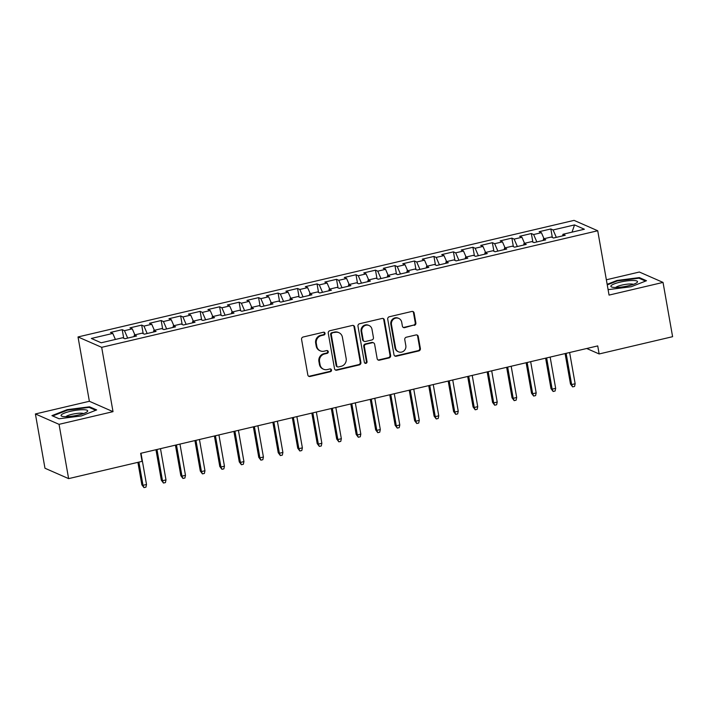 <?xml version="1.0" encoding="UTF-8"?>
<svg xmlns="http://www.w3.org/2000/svg" width="708" height="708" viewBox="0 0 708 708"><rect width="100%" height="100%" fill="white"/><g stroke="black" fill="none" stroke-linecap="round" stroke-linejoin="round"><path stroke-width="1.06" d="M325.034 333.3A1.434 1.345 113.7 0 0 323.45 332.238L303.13 337.008A2.044 1.92 113.7 0 0 301.573 339.433L307.83 374.957A2.044 1.92 113.7 0 0 310.095 376.479L330.415 371.7A1.434 1.345 113.7 0 0 330.742 369.01A1.434 1.345 113.7 0 0 329.928 368.939L327.3 369.558A6.54 6.16 113.7 0 1 320.06 364.682L319.538 361.717A6.54 6.16 113.7 0 1 324.547 353.965L327.176 353.354A1.434 1.345 113.7 0 0 327.503 350.664A1.434 1.345 113.7 0 0 326.689 350.584L324.06 351.203A6.54 6.16 113.7 0 1 316.83 346.327L316.308 343.371A6.54 6.16 113.7 0 1 321.308 335.619L323.937 334.999A1.434 1.345 113.7 0 0 325.034 333.3M320.317 350.876L319.68 350.593A6.54 6.16 113.7 0 1 316.184 346.044L315.662 343.088A6.54 6.16 113.7 0 1 320.671 335.335L323.299 334.716A1.434 1.345 113.7 0 0 323.928 332.211M308.617 376.205A2.044 1.92 113.7 0 0 309.458 376.196L329.769 371.426A1.434 1.345 113.7 0 0 330.406 368.912M323.556 369.231L322.919 368.948A6.54 6.16 113.7 0 1 319.423 364.399L318.901 361.443A6.54 6.16 113.7 0 1 323.91 353.69L326.538 353.071A1.434 1.345 113.7 0 0 327.167 350.566M414.304 325.37A2.044 1.92 113.7 0 0 415.87 322.954L414.118 312.989A2.044 1.92 113.7 0 0 411.852 311.458L389.285 316.768A2.044 1.92 113.7 0 0 387.727 319.184L393.984 354.708A2.044 1.92 113.7 0 0 396.25 356.23L418.817 350.929A2.044 1.92 113.7 0 0 420.375 348.504L418.251 336.468A2.044 1.92 113.7 0 0 415.994 334.946L406.339 337.212A2.044 1.92 113.7 0 0 404.772 339.636L405.826 345.61A5.46 5.151 113.7 0 1 398.516 351.814A5.46 5.151 113.7 0 1 395.595 348.009L391.471 324.627A5.46 5.151 113.7 0 1 398.781 318.423A5.46 5.151 113.7 0 1 401.702 322.22L402.392 326.123A2.044 1.92 113.7 0 0 404.649 327.645L413.667 325.096A2.044 1.92 113.7 0 0 415.233 322.671L413.472 312.706A2.044 1.92 113.7 0 0 412.693 311.458M597.729 345.911L140.653 453.324L142.069 461.359L68.623 478.626L59.047 424.34L113.014 411.658L101.678 347.327L597.72 230.755L609.057 295.094L663.033 282.412L672.6 336.689L599.145 353.956L597.729 345.911M354.637 326.963A2.044 1.92 113.7 0 0 352.38 325.441L329.813 330.742A2.044 1.92 113.7 0 0 328.246 333.167L334.512 368.682A2.044 1.92 113.7 0 0 336.769 370.204L359.337 364.903A2.044 1.92 113.7 0 0 360.903 362.478L354.637 326.963L354 326.68A2.044 1.92 113.7 0 0 353.212 325.432M359.549 323.751L382.116 318.45A2.044 1.92 113.7 0 1 384.373 319.972L390.639 355.496A2.044 1.92 113.7 0 1 389.073 357.921L379.417 360.186A2.044 1.92 113.7 0 1 377.16 358.664L374.62 344.256A2.044 1.92 113.7 0 0 372.355 342.734L365.947 344.238A2.044 1.92 113.7 0 0 364.39 346.663L367.027 361.655A1.434 1.345 113.7 0 1 365.116 363.284A1.434 1.345 113.7 0 1 364.354 362.284L357.983 326.176A2.044 1.92 113.7 0 1 359.549 323.751M101.678 347.327L78.022 336.946L574.064 220.374L597.72 230.755M123.714 338.22L122.21 329.68L110.519 332.433L112.784 333.424L91.359 338.459L101.2 342.787L122.634 337.751L124.9 338.743L136.591 335.999L134.325 334.999L142.113 333.167L144.388 334.167L156.07 331.415L153.804 330.424L161.601 328.592L163.867 329.592L175.557 326.839L173.292 325.848L181.08 324.016L183.354 325.007L195.036 322.264L192.771 321.264L200.568 319.432L202.833 320.432L214.524 317.68L212.258 316.688L220.046 314.856L222.321 315.856L234.003 313.104L231.737 312.113L239.534 310.281L241.8 311.272L253.491 308.529L251.225 307.529L259.013 305.697L261.287 306.697L272.969 303.944L270.704 302.953L278.501 301.121L280.766 302.112L292.457 299.369L290.191 298.378L297.979 296.546L300.254 297.537L311.936 294.794L309.67 293.793L317.467 291.962L319.733 292.962L331.424 290.209L329.158 289.218L336.946 287.386L339.221 288.377L350.903 285.634L348.637 284.634L356.434 282.811L358.699 283.802L370.39 281.058L368.125 280.058L375.913 278.226L378.178 279.226L389.869 276.474L387.603 275.483L395.4 273.651L397.666 274.642L409.357 271.899L407.091 270.899L414.879 269.075L417.145 270.067L428.836 267.323L426.57 266.323L434.367 264.491L436.632 265.491L448.323 262.739L446.049 261.748L453.846 259.916L456.111 260.907L467.802 258.163L465.537 257.163L473.333 255.34L475.599 256.331L487.29 253.588L485.015 252.588L492.812 250.756L495.078 251.756L506.769 249.004L504.503 248.012L512.3 246.18L514.566 247.172L526.256 244.428L523.982 243.428L531.779 241.605L534.044 242.596L545.735 239.853L543.47 238.853L551.266 237.021L553.532 238.021L565.223 235.268L562.949 234.277L562.692 235.87M122.21 329.68L124.475 330.68L132.272 328.848L134.883 334.866M143.202 333.645L141.689 325.105L130.007 327.848L132.272 328.848M141.689 325.105L143.963 326.105L151.751 324.273L154.371 330.291M162.681 329.07L161.176 320.529L149.485 323.273L151.751 324.273M161.176 320.529L163.442 321.521L171.239 319.689L173.849 325.715M182.168 324.485L180.655 315.945L168.973 318.697L171.239 319.689M180.655 315.945L182.929 316.945L190.718 315.113L193.337 321.131M201.647 319.91L200.143 311.37L188.452 314.113L190.718 315.113M200.143 311.37L202.408 312.37L210.205 310.538L212.816 316.556M221.135 315.334L219.622 306.794L207.94 309.538L210.205 310.538M219.622 306.794L221.896 307.785L229.684 305.953L232.304 311.98M240.614 310.75L239.109 302.21L227.418 304.962L229.684 305.953M239.109 302.21L241.375 303.21L249.172 301.378L251.782 307.396M260.101 306.175L258.588 297.634L246.906 300.378L249.172 301.378M258.588 297.634L260.863 298.634L268.651 296.802L271.27 302.82M279.58 301.599L278.076 293.059L266.385 295.802L268.651 296.802M278.076 293.059L280.341 294.05L288.138 292.218L290.749 298.245M299.068 297.015L297.555 288.475L285.873 291.227L288.138 292.218M297.555 288.475L299.829 289.475L307.617 287.643L310.237 293.661M318.547 292.439L317.042 283.899L305.352 286.643L307.617 287.643M317.042 283.899L319.308 284.899L327.105 283.067L329.716 289.085M338.035 287.864L336.521 279.324L324.839 282.067L327.105 283.067M336.521 279.324L338.796 280.315L346.584 278.483L349.194 284.51M357.513 283.28L356.009 274.739L344.318 277.492L346.584 278.483M356.009 274.739L358.275 275.739L366.071 273.908L368.682 279.925M377.001 278.704L375.488 270.164L363.806 272.907L366.071 273.908M375.488 270.164L377.762 271.164L385.55 269.332L388.161 275.35M396.48 274.129L394.976 265.589L383.285 268.332L385.55 269.332M394.976 265.589L397.241 266.58L405.038 264.748L407.649 270.775M415.968 269.544L414.454 261.004L402.772 263.757L405.038 264.748M414.454 261.004L416.729 262.004L424.517 260.172L427.128 266.19M435.447 264.969L433.942 256.429L422.251 259.172L424.517 260.172M433.942 256.429L436.208 257.42L444.005 255.597L446.615 261.615M454.934 260.394L453.421 251.853L441.739 254.597L444.005 255.597M453.421 251.853L455.695 252.844L463.483 251.013L466.094 257.039M474.413 255.809L472.909 247.269L461.218 250.021L463.483 251.013M472.909 247.269L475.174 248.269L482.971 246.437L485.582 252.455M493.901 251.234L492.387 242.694L480.705 245.437L482.971 246.437M492.387 242.694L494.662 243.685L502.45 241.862L505.061 247.88M513.38 246.658L511.875 238.118L500.184 240.862L502.45 241.862M511.875 238.118L514.141 239.109L521.938 237.277L524.548 243.304M532.867 242.074L531.354 233.534L519.663 236.286L521.938 237.277M531.354 233.534L533.628 234.534L541.416 232.702L544.027 238.72M552.346 237.499L550.842 228.958L539.151 231.702L541.416 232.702M550.842 228.958L553.107 229.95L574.542 224.914L584.383 229.242L562.949 234.277M543.47 238.853L543.204 240.446M553.107 229.95L556.32 237.366M574.542 224.914L572.029 232.144M523.982 243.428L523.725 245.021M533.628 234.534L536.841 241.941M504.503 248.012L504.238 249.605M514.141 239.109L517.353 246.517M485.015 252.588L484.759 254.181M494.662 243.685L497.874 251.101M465.537 257.163L465.271 258.756M475.174 248.269L478.387 255.676M446.049 261.748L445.792 263.341M455.695 252.844L458.908 260.252M426.57 266.323L426.305 267.916M436.208 257.42L439.42 264.836M407.091 270.899L406.826 272.491M416.729 262.004L419.941 269.412M387.603 275.483L387.338 277.076M397.241 266.58L400.454 273.987M368.125 280.058L367.859 281.651M377.762 271.164L380.975 278.571M348.637 284.634L348.371 286.227M358.275 275.739L361.487 283.147M329.158 289.218L328.893 290.811M338.796 280.315L342.008 287.722M309.67 293.793L309.405 295.386M319.308 284.899L322.521 292.307M290.191 298.378L289.926 299.962M299.829 289.475L303.042 296.882M270.704 302.953L270.438 304.546M280.341 294.05L283.554 301.458M251.225 307.529L250.959 309.122M260.863 298.634L264.075 306.042M231.737 312.113L231.472 313.697M241.375 303.21L244.587 310.617M212.258 316.688L211.993 318.281M221.896 307.785L225.109 315.193M192.771 321.264L192.505 322.857M202.408 312.37L205.621 319.777M173.292 325.848L173.026 327.432M182.929 316.945L186.142 324.353M153.804 330.424L153.539 332.017M163.442 321.521L166.654 328.928M134.325 334.999L134.06 336.592M143.963 326.105L147.175 333.512M124.475 330.68L127.688 338.088M586.72 348.495L599.145 353.956M663.033 282.412L639.377 272.022L606.358 279.784M113.014 411.658L89.367 401.277L35.4 413.959L59.047 424.34M35.4 413.959L44.967 468.236L68.623 478.626M89.367 401.277L78.022 336.946M112.784 333.424L115.404 339.451M89.544 406.808L67.18 409.658L51.941 415.64L59.065 418.764L81.429 415.915L96.669 409.932L89.544 406.808L89.695 407.631M608.022 289.183L608.88 289.563L631.244 286.713L646.484 280.731L639.359 277.598L617.004 280.457L607.163 284.315M335.3 369.93A2.044 1.92 113.7 0 0 336.132 369.93L358.699 364.62A2.044 1.92 113.7 0 0 360.266 362.204L354 326.68M332.406 333.008A1.434 1.345 113.7 0 0 331.309 334.707L336.804 365.886A1.434 1.345 113.7 0 0 338.389 366.948L341.159 366.301A6.54 6.16 113.7 0 0 346.168 358.549L342.406 337.238A6.54 6.16 113.7 0 0 335.176 332.362L331.76 332.725A1.434 1.345 113.7 0 0 330.671 334.424L331.309 334.707M337.566 366.877L336.928 366.602A1.434 1.345 113.7 0 1 336.167 365.602L330.671 334.424M338.92 332.689L338.274 332.406A6.54 6.16 113.7 0 0 334.539 332.079L335.176 332.362M331.76 332.725L334.539 332.079M377.939 359.912A2.044 1.92 113.7 0 0 378.78 359.903L388.435 357.637A2.044 1.92 113.7 0 0 390.002 355.212L383.736 319.689A2.044 1.92 113.7 0 0 382.948 318.441M373.523 342.84L372.886 342.557A2.044 1.92 113.7 0 0 371.718 342.451L365.31 343.955A2.044 1.92 113.7 0 0 363.744 346.38L366.39 361.381L367.027 361.655M364.815 363.098A1.434 1.345 113.7 0 0 366.39 361.381M371.983 329.309A5.46 5.151 113.7 0 0 363.691 326.37A5.46 5.151 113.7 0 0 361.753 331.716L363.204 339.955A2.044 1.92 113.7 0 0 365.461 341.477L371.868 339.973A2.044 1.92 113.7 0 0 373.435 337.548L371.983 329.309M369.063 325.512L368.425 325.229A5.46 5.151 113.7 0 0 361.107 331.433L361.753 331.716M364.293 341.371L363.655 341.088A2.044 1.92 113.7 0 1 362.567 339.672L361.107 331.433M403.171 327.37A2.044 1.92 113.7 0 0 404.011 327.361L413.667 325.096M398.781 318.423L398.144 318.14A5.46 5.151 113.7 0 0 390.834 324.344L391.471 324.627M398.516 351.814L397.869 351.531A5.46 5.151 113.7 0 1 394.958 347.725L390.834 324.344M394.772 355.956A2.044 1.92 113.7 0 0 395.604 355.947L418.171 350.646A2.044 1.92 113.7 0 0 419.738 348.221L417.614 336.185A2.044 1.92 113.7 0 0 416.835 334.937M67.287 410.233L67.18 409.658M617.102 281.032L617.004 280.457M639.51 278.43L639.359 277.598M146.512 484.484L145.936 487.166L143.989 487.626L141.857 484.803L143.007 485.307L146.512 484.484L140.998 453.235M143.989 487.626L143.007 485.307L138.91 462.103M141.857 484.803L137.892 462.342M165.991 479.9L165.424 482.59L163.468 483.042L161.336 480.219L162.486 480.732L165.991 479.9L160.486 448.66M163.468 483.042L162.486 480.732L156.981 449.483M161.336 480.219L155.964 449.722M185.478 475.325L184.903 478.006L182.956 478.466L180.823 475.643L181.974 476.148L185.478 475.325L179.965 444.084M182.956 478.466L181.974 476.148L176.46 444.907M180.823 475.643L175.442 445.146M83.27 409.702A13.523 2.62 -10 0 0 66.72 412.313A13.523 2.62 -10 0 0 62.021 416.277A13.523 2.62 -10 0 0 65.49 416.676A13.523 2.62 -10 0 0 87.049 411.861A13.523 2.62 -10 0 0 83.27 409.702M83.544 413.569A9.257 1.797 -10 0 0 80.88 413.18A9.257 1.797 -10 0 0 65.897 416.676M59.109 418.764L52.711 415.95L67.472 410.162L89.146 407.392L95.748 410.295M633.085 280.492A13.523 2.62 -10 0 0 616.535 283.103A13.523 2.62 -10 0 0 611.836 287.076A13.523 2.62 -10 0 0 615.305 287.475A13.523 2.62 -10 0 0 636.864 282.66A13.523 2.62 -10 0 0 633.085 280.492M633.359 284.359A9.257 1.797 -10 0 0 630.695 283.979A9.257 1.797 -10 0 0 615.712 287.475M608.924 289.554L608.013 289.156M607.26 284.89L617.296 280.952L638.961 278.191L645.563 281.085M204.957 470.749L204.391 473.431L202.435 473.891L200.302 471.068L201.453 471.572L204.957 470.749L199.452 439.5M202.435 473.891L201.453 471.572L195.948 440.323M200.302 471.068L194.93 440.571M224.445 466.165L223.87 468.855L221.923 469.307L219.79 466.484L220.94 466.988L224.445 466.165L218.931 434.924M221.923 469.307L220.94 466.988L215.427 435.747M219.79 466.484L214.409 435.986M243.924 461.589L243.357 464.271L241.401 464.731L239.269 461.908L240.419 462.413L243.924 461.589L238.419 430.349M241.401 464.731L240.419 462.413L234.914 431.172M239.269 461.908L233.897 431.411M263.411 457.014L262.836 459.696L260.889 460.156L258.756 457.333L259.907 457.837L263.411 457.014L257.898 425.765M260.889 460.156L259.907 457.837L254.393 426.588M258.756 457.333L253.376 426.836M282.89 452.43L282.324 455.12L280.368 455.571L278.235 452.748L279.386 453.253L282.89 452.43L277.386 421.189M280.368 455.571L279.386 453.253L273.881 422.012M278.235 452.748L272.863 422.251M302.378 447.854L301.803 450.536L299.856 450.996L297.723 448.173L298.873 448.677L302.378 447.854L296.864 416.614M299.856 450.996L298.873 448.677L293.36 417.437M297.723 448.173L292.342 417.676M321.857 443.279L321.29 445.96L319.335 446.421L317.202 443.597L318.352 444.102L321.857 443.279L316.352 412.029M319.335 446.421L318.352 444.102L312.848 412.853M317.202 443.597L311.83 413.1M341.344 438.695L340.769 441.385L338.822 441.836L336.689 439.013L337.84 439.518L341.344 438.695L335.831 407.454M338.822 441.836L337.84 439.518L332.326 408.277M336.689 439.013L331.309 408.516M360.823 434.119L360.257 436.801L358.301 437.261L356.168 434.438L357.319 434.942L360.823 434.119L355.319 402.879M358.301 437.261L357.319 434.942L351.814 403.702M356.168 434.438L350.796 403.941M380.311 429.544L379.736 432.225L377.789 432.685L375.656 429.862L376.806 430.367L380.311 429.544L374.798 398.294M377.789 432.685L376.806 430.367L371.293 399.117M375.656 429.862L370.275 399.356M399.79 424.959L399.224 427.65L397.268 428.101L395.135 425.278L396.285 425.782L399.79 424.959L394.285 393.719M397.268 428.101L396.285 425.782L390.781 394.542M395.135 425.278L389.754 394.781M419.278 420.384L418.702 423.065L416.755 423.526L414.623 420.702L415.773 421.207L419.278 420.384L413.764 389.143M416.755 423.526L415.773 421.207L410.259 389.966M414.623 420.702L409.242 390.205M438.756 415.808L438.19 418.49L436.234 418.95L434.101 416.127L435.252 416.631L438.756 415.808L433.252 384.559M436.234 418.95L435.252 416.631L429.747 385.382M434.101 416.127L428.721 385.621M458.244 411.224L457.669 413.914L455.722 414.366L453.589 411.543L454.74 412.047L458.244 411.224L452.731 379.984M455.722 414.366L454.74 412.047L449.226 380.807M453.589 411.543L448.208 381.046M477.723 406.649L477.157 409.33L475.201 409.79L473.068 406.967L474.218 407.472L477.723 406.649L472.218 375.408M475.201 409.79L474.218 407.472L468.714 376.231M473.068 406.967L467.687 376.47M497.211 402.073L496.635 404.755L494.688 405.215L492.556 402.392L493.706 402.896L497.211 402.073L491.697 370.824M494.688 405.215L493.706 402.896L488.193 371.647M492.556 402.392L487.175 371.886M516.69 397.489L516.123 400.179L514.167 400.631L512.034 397.808L513.185 398.312L516.69 397.489L511.185 366.248M514.167 400.631L513.185 398.312L507.68 367.071M512.034 397.808L506.654 367.31M536.177 392.913L535.602 395.595L533.655 396.055L531.522 393.232L532.673 393.736L536.177 392.913L530.664 361.673M533.655 396.055L532.673 393.736L527.159 362.496M531.522 393.232L526.141 362.735M555.656 388.338L555.09 391.02L553.134 391.48L551.001 388.657L552.151 389.161L555.656 388.338L550.151 357.089M553.134 391.48L552.151 389.161L546.647 357.912M551.001 388.657L545.62 358.151M575.144 383.754L574.569 386.444L572.622 386.895L570.489 384.072L571.639 384.577L575.144 383.754L569.63 352.513M572.622 386.895L571.639 384.577L566.126 353.336M570.489 384.072L565.108 353.575M320.671 335.335L321.308 335.619M315.662 343.088L316.308 343.371M316.184 346.044L316.83 346.327M326.538 353.071L327.176 353.354M323.91 353.69L324.547 353.965M318.901 361.443L319.538 361.717M319.423 364.399L320.06 364.682M329.769 371.426L330.415 371.7M309.458 376.196L310.095 376.479M323.299 334.716L323.937 334.999M360.266 362.204L360.903 362.478M358.699 364.62L359.337 364.903M336.132 369.93L336.769 370.204M336.167 365.602L336.804 365.886M383.736 319.689L384.373 319.972M390.002 355.212L390.639 355.496M388.435 357.637L389.073 357.921M378.78 359.903L379.417 360.186M371.718 342.451L372.355 342.734M365.31 343.955L365.947 344.238M363.744 346.38L364.39 346.663M362.567 339.672L363.204 339.955M404.011 327.361L404.649 327.645M394.958 347.725L395.595 348.009M417.614 336.185L418.251 336.468M419.738 348.221L420.375 348.504M418.171 350.646L418.817 350.929M395.604 355.947L396.25 356.23M413.472 312.706L414.118 312.989M415.233 322.671L415.87 322.954"/></g></svg>
